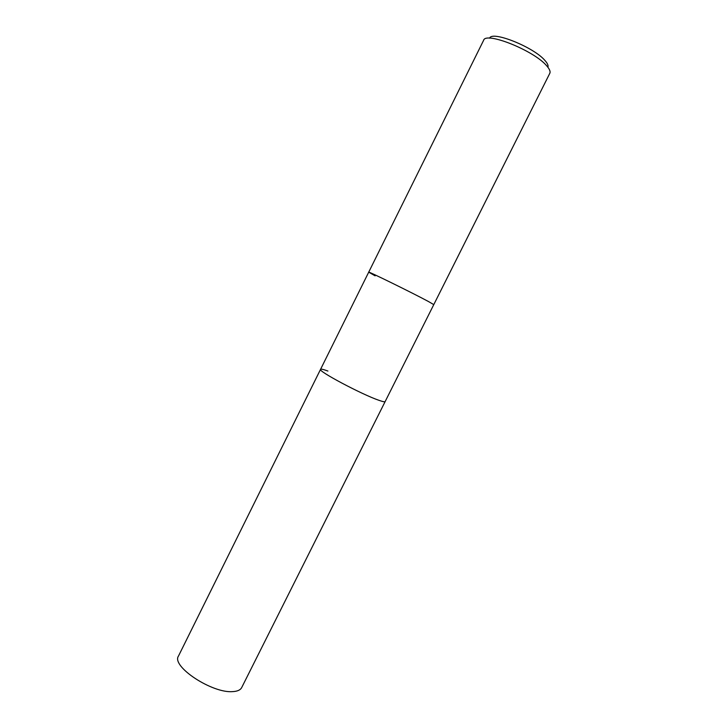 <?xml version="1.0" encoding="UTF-8"?>
<svg xmlns="http://www.w3.org/2000/svg" width="728" height="728" viewBox="0 0 728 728"><rect width="100%" height="100%" fill="white"/><g stroke="black" fill="none" stroke-linecap="round" stroke-linejoin="round"><path stroke-width="1.09" d="M368.714 272.172C367.085 270.625 412.612 292.974 428.392 301.483C412.612 292.974 367.085 270.625 368.714 272.172L320.548 369.36C317.426 370.88 361.88 394.521 378.888 400.291C361.88 394.521 317.426 370.88 320.548 369.36L178.469 656.065C171.062 666.347 212.421 693.666 232.915 691.6C237.51 691.327 240.44 689.98 241.687 687.578L385.148 401.574C384.848 402.084 382.755 401.665 378.888 400.291C382.755 401.665 384.848 402.084 385.148 401.574L433.779 304.613L428.392 301.483L433.779 304.613L549.804 73.31C550.641 71.553 549.558 69.005 546.564 65.666C533.779 50.45 485.64 31.286 483.62 40.313L368.714 272.172L375.138 275.848M547.884 67.231C548.53 65.647 547.556 63.4 544.963 60.497C533.788 47.12 491.91 30.403 489.635 38.184M320.548 369.36C320.939 368.814 323.387 369.369 327.9 371.034"/></g></svg>
